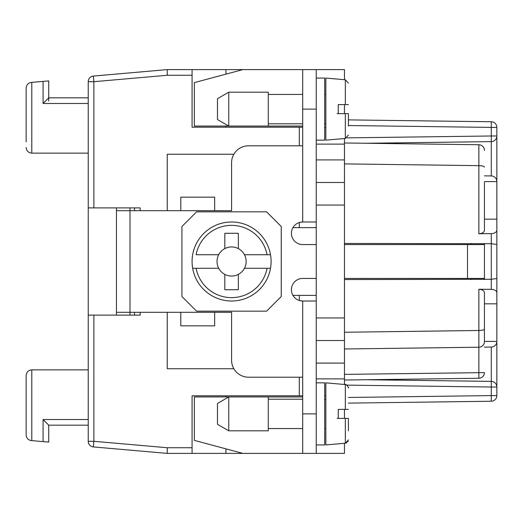 <?xml version="1.0" encoding="UTF-8"?>
<svg xmlns="http://www.w3.org/2000/svg" width="523" height="523" viewBox="0 0 523 523"><rect width="100%" height="100%" fill="white"/><g stroke="black" fill="none" stroke-linecap="round" stroke-linejoin="round"><path stroke-width="0.78" d="M484.435 219.17L496.85 219.17L496.85 230.27C496.517 232.297 494.66 233.421 491.28 233.644L478.865 233.742C482.232 233.506 484.089 232.382 484.435 230.368L484.435 182.488M233.853 154.265L167.249 154.265L167.249 210.704L180.795 210.704L129.998 210.704L129.998 207.886M316.245 378.894L344.467 378.894L344.467 340.512L316.245 340.512M484.435 347.148L491.28 347.056L491.28 381.378A5.642 5.642 0 0 1 496.85 387.02L496.85 341.414A5.642 5.642 0 0 1 491.28 347.056L484.435 347.148M484.435 334.87L484.435 341.578A5.642 5.642 44.6 0 1 478.865 347.22L478.865 289.258C482.232 289.494 484.089 290.618 484.435 292.632L484.435 341.578M496.85 230.27L496.85 244.457L491.28 243.711L484.435 243.705L484.435 279.295L491.28 279.289L491.28 289.356C494.66 289.579 496.517 290.703 496.85 292.73L496.85 303.83L484.435 303.83M344.467 380.018L478.865 378.26A5.642 5.642 0 0 0 484.435 372.618L344.467 374.376M496.85 244.457L496.85 292.73M496.85 278.543L491.28 279.289L491.28 233.644M140.157 312.296L140.157 315.114L93.879 315.114L93.879 441.307L93.382 446.93L167.249 453.395L192.078 453.395L192.078 395.826L302.699 395.826M167.249 453.395L167.249 447.727L93.879 441.307L88.23 441.307L88.23 81.693A5.642 5.642 0 0 1 93.382 76.07L167.249 69.605L242.875 69.605L194.34 82.614L194.34 126.05L302.699 126.05M192.078 453.395L225.943 453.395L225.943 448.858M225.943 396.95L225.943 395.826M225.943 127.174L225.943 126.05M225.943 74.142L225.943 69.605M300.15 300.712L302.699 301.006L300.15 300.712M366.022 379.737L491.28 381.378A5.642 5.642 0 0 1 496.85 387.02L496.85 395.597A5.642 5.642 0 0 1 491.28 401.239L491.28 395.597L496.85 395.597A5.642 5.642 0 0 1 491.28 401.239L348.416 403.109M496.85 219.17L496.85 181.612L484.435 181.612M344.467 243.437L484.435 243.705M496.85 181.612L496.85 127.403A5.642 5.642 0 0 0 491.28 121.761A5.642 5.642 0 0 1 496.85 127.403L491.28 127.403L491.28 135.98L496.85 135.98A5.642 5.642 0 0 1 491.28 141.622L491.28 135.98L346.952 137.869M225.943 453.395L242.875 453.395L194.34 440.386L194.34 396.95L228.767 396.95L228.767 430.815L268.273 430.815L268.273 396.95L302.699 396.95M316.245 453.395L302.699 453.395L302.699 413.883L316.245 413.883L316.245 453.395L344.467 453.395L344.467 443.295M242.875 69.605L302.699 69.605L302.699 221.994L300.15 222.288L302.699 221.994A11.29 11.29 0 0 0 291.416 233.278A11.29 11.29 0 0 0 302.699 244.568L316.245 244.568M484.337 342.611L484.174 343.265M484.082 343.546L483.579 344.565M482.552 345.781L481.108 346.723M316.245 182.488L344.467 182.488L344.467 138.53M344.467 409.372L344.467 418.4M231.584 210.704L180.795 210.704L180.795 197.158L214.659 197.158L214.659 210.704L231.584 210.704L231.584 162.731A16.932 16.932 0 0 1 248.517 145.799L302.699 145.799M116.452 207.886L116.452 312.296L116.452 210.704L129.998 210.704L129.998 312.296L231.584 312.296L214.659 312.296L214.659 325.842L180.795 325.842L180.795 312.296L167.249 312.296L167.249 368.735L233.853 368.735M316.245 413.883L316.245 69.605L344.467 69.605L344.467 79.705M344.467 182.488L344.467 340.512M324.711 127.174L325.842 127.174M496.85 181.586A5.642 5.642 0 0 0 491.28 175.944L491.28 141.622L366.022 143.263M484.435 175.852L491.28 175.944L484.435 175.852M484.435 341.388L496.85 341.414M88.23 81.693L93.879 81.693L167.249 75.273L167.249 69.605L167.249 75.253L167.249 69.605L93.382 76.07L93.879 81.693L93.879 207.886L140.157 207.886L140.157 210.704M167.249 69.605L192.078 69.605L192.078 127.174L302.699 127.174M344.467 104.6L344.467 113.628M344.467 348.978L478.865 347.22L478.865 378.26M484.435 150.382A5.642 5.642 -44.6 0 0 478.865 144.74L478.865 165.654L344.467 163.895M299.313 222.51L299.313 227.636L316.245 227.636M292.926 295.364L316.245 295.364M478.865 144.74L344.467 142.982M484.435 279.295L344.467 279.563M116.452 315.114L116.452 312.296L129.998 312.296L129.998 315.114M324.711 395.826L325.842 395.826M344.467 378.894L344.467 384.47M496.85 341.388L496.85 303.83M478.865 289.258L491.28 289.356M348.416 119.891L491.28 121.761L491.28 127.403L348.416 125.533M93.382 446.93A5.642 5.642 0 0 1 88.23 441.307M93.879 315.114L88.23 315.114M93.879 207.886L88.23 207.886M299.313 227.636L292.926 227.636M302.699 377.201L248.517 377.201A16.932 16.932 0 0 1 231.584 360.269L231.584 312.296M316.245 278.432L302.699 278.432A11.29 11.29 0 0 0 291.416 289.722A11.29 11.29 0 0 0 302.699 301.006L316.245 301.006M484.376 279.563L484.089 278.432L344.467 278.432M344.467 244.568L484.089 244.568L484.376 243.437M196.596 311.165L266.58 311.165L281.256 296.495L281.256 226.505L266.58 211.835L196.596 211.835L181.919 226.505L181.919 296.495L196.596 311.165M231.584 221.994A39.506 39.506 0 0 0 192.667 268.273A39.506 39.506 0 0 0 270.509 268.273L267.07 268.273L270.509 268.273A39.506 39.506 0 0 0 270.509 254.727L244.476 254.727A14.559 14.559 0 0 0 238.357 248.615L238.357 233.278L224.812 233.278L224.812 248.615A14.559 14.559 0 0 0 218.699 254.727L196.105 254.727A36.12 36.12 0 0 1 267.07 254.727L270.509 254.727A39.506 39.506 0 0 0 192.667 254.727M192.667 268.273L196.105 268.273L192.667 268.273A39.506 39.506 0 0 0 231.584 301.006M244.476 268.273L267.07 268.273A36.12 36.12 0 0 1 196.105 268.273L218.699 268.273A14.559 14.559 0 0 0 224.812 274.385L224.812 289.722L238.357 289.722L238.357 274.385A14.559 14.559 0 0 0 244.476 254.727M224.812 248.615A14.559 14.559 0 0 1 238.357 248.615M238.357 274.385A14.559 14.559 0 0 1 224.812 274.385M218.699 268.273A14.559 14.559 0 0 1 218.699 254.727M470.89 278.432L470.89 279.563M470.89 243.437L470.89 244.568M302.699 69.605L316.245 69.605M302.699 221.994L316.245 221.994M228.767 92.185L228.767 126.05L217.476 119.532L217.476 98.703L228.767 92.185L268.273 92.185L268.273 126.05M316.245 78.071L324.711 78.071L324.711 140.157L316.245 140.157M337.126 113.628L345.324 113.628L345.324 138.451L325.842 140.157L325.842 78.071L345.324 79.777L348.416 83.15M348.416 126.05L348.416 113.628L338.257 113.628L338.257 104.6L345.324 104.6L338.257 104.6M348.416 104.6L345.324 104.6L345.324 79.777M316.245 382.843L324.711 382.843L324.711 444.929L316.245 444.929M337.126 418.4L345.324 418.4L345.324 443.223L325.842 444.929L325.842 382.843L345.324 384.549C345.121 383.071 349.841 388.445 348.416 387.922M348.416 430.815L348.416 418.4L338.257 418.4L338.257 409.372L345.324 409.372L338.257 409.372M348.416 409.372L345.324 409.372L345.324 384.549M302.699 413.883L302.699 301.006M268.273 396.95L228.767 396.95L217.476 403.468L217.476 424.297L228.767 430.815M302.699 453.395L242.875 453.395M26.15 394.133L26.15 434.959C26.425 438.15 28.144 440.026 31.302 440.582C28.144 440.026 26.425 438.15 26.15 434.959L26.15 375.507C26.49 372.088 28.373 370.206 31.792 369.866L88.23 369.866M31.792 369.866L31.792 440.621L31.302 440.582L48.724 442.105L48.724 425.173L43.082 419.531L43.082 441.608M88.23 425.173L48.724 425.173L48.724 442.105L48.724 425.173M26.15 128.867L26.15 88.041C26.425 84.85 28.144 82.974 31.302 82.418C28.144 82.974 26.425 84.85 26.15 88.041L26.15 141.851M88.23 97.827L48.724 97.827L48.724 101.037M88.23 103.469L43.082 103.469L48.724 97.827L48.724 80.895L31.302 82.418M26.15 147.493C26.49 150.912 28.373 152.794 31.792 153.134L88.23 153.134M48.724 97.827L48.724 80.895L48.724 97.827M316.245 363.093L344.467 363.093M167.249 447.747L192.078 447.747M346.952 385.131L491.28 387.02L491.28 395.597L348.416 397.467M478.865 233.742L478.865 165.654A5.642 1.458 0 0 1 484.435 167.112M484.435 329.026A5.642 1.458 180 0 1 478.865 330.49L344.467 332.249M316.245 317.938L344.467 317.938M316.245 205.062L344.467 205.062M316.245 144.106L344.467 144.106M167.249 75.253L192.078 75.253M299.313 377.201L299.313 395.826M316.245 159.907L344.467 159.907M491.28 381.378L491.28 387.02L496.85 387.02M299.313 295.364L299.313 300.49M299.313 127.174L299.313 145.799M467.503 278.432L467.503 244.568M302.699 109.117L316.245 109.117M88.23 419.531L43.082 419.531M43.082 103.469L43.082 81.392M31.792 153.134L31.792 82.379M134.516 207.886L134.516 210.704M134.516 312.296L134.516 315.114M346.017 443.086L346.847 442.706M347.782 441.824L348.168 441.118M348.416 439.882L345.324 443.223M268.273 94.441L302.699 94.441M324.711 94.441L325.842 94.441M345.324 138.451L348.416 135.078M324.711 428.559L325.842 428.559M268.273 428.559L302.699 428.559M324.711 123.788L325.842 123.788M324.711 399.212L325.842 399.212M268.273 123.788L302.699 123.788M268.273 399.212L302.699 399.212"/></g></svg>
